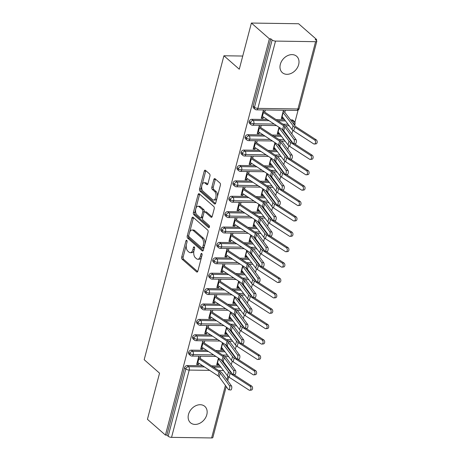 <?xml version="1.0" encoding="UTF-8"?>
<svg xmlns="http://www.w3.org/2000/svg" width="461" height="461" viewBox="0 0 461 461"><rect width="100%" height="100%" fill="white"/><g stroke="black" fill="none" stroke-linecap="round" stroke-linejoin="round"><path stroke-width="0.69" d="M186.768 240.394A1.17 0.628 -89.2 0 0 186.509 240.285A1.17 0.628 -89.2 0 0 185.927 240.953L181.715 257.007A1.665 0.899 -89.2 0 0 182.13 259.22L196.645 271.932A1.665 0.899 -89.2 0 0 197.02 272.088A1.665 0.899 -89.2 0 0 197.85 271.126L202.062 255.077A1.17 0.628 -89.2 0 0 201.774 253.527A1.17 0.628 -89.2 0 0 201.515 253.417A1.17 0.628 -89.2 0 0 200.933 254.092L200.385 256.166A5.336 2.875 -89.2 0 1 197.723 259.243A5.336 2.875 -89.2 0 1 196.536 258.742L195.326 257.682A5.336 2.875 -89.2 0 1 194.012 250.588L194.559 248.514A1.17 0.628 -89.2 0 0 194.271 246.958A1.17 0.628 -89.2 0 0 194.012 246.848A1.17 0.628 -89.2 0 0 193.43 247.522L192.882 249.597A5.336 2.875 -89.2 0 1 190.226 252.674A5.336 2.875 -89.2 0 1 189.033 252.173L187.823 251.112A5.336 2.875 -89.2 0 1 186.509 244.019L187.057 241.944A1.17 0.628 -89.2 0 0 186.768 240.394M298.653 64.603A10.874 8.327 -48.8 0 1 291.588 73.19A10.874 8.327 -48.8 0 1 282.334 72.648A10.874 8.327 -48.8 0 1 280.334 64.333A10.874 8.327 -48.8 0 1 287.399 55.746A10.874 8.327 -48.8 0 1 296.659 56.288A10.874 8.327 -48.8 0 1 298.653 64.603M206.805 414.704A10.874 8.327 -48.8 0 1 199.74 423.296A10.874 8.327 -48.8 0 1 190.485 422.754A10.874 8.327 -48.8 0 1 188.491 414.439A10.874 8.327 -48.8 0 1 195.55 405.847A10.874 8.327 -48.8 0 1 204.811 406.389A10.874 8.327 -48.8 0 1 206.805 414.704M209.934 176.108A1.665 0.899 -89.2 0 0 209.525 173.889L205.45 170.328A1.665 0.899 -89.2 0 0 205.076 170.167A1.665 0.899 -89.2 0 0 204.246 171.129L199.567 188.952A1.665 0.899 -89.2 0 0 199.982 191.171L214.498 203.883A1.665 0.899 -89.2 0 0 214.872 204.039A1.665 0.899 -89.2 0 0 215.702 203.076L220.375 185.253A1.665 0.899 -89.2 0 0 219.966 183.034L215.045 178.73A1.665 0.899 -89.2 0 0 214.676 178.574A1.665 0.899 -89.2 0 0 213.846 179.531L211.841 187.16A1.665 0.899 -89.2 0 0 212.256 189.379L214.693 191.517A4.46 2.403 -89.2 0 1 215.967 196.542A4.46 2.403 -89.2 0 1 213.57 200.016A4.46 2.403 -89.2 0 1 212.573 199.596L203.013 191.229A4.46 2.403 -89.2 0 1 201.739 186.204A4.46 2.403 -89.2 0 1 204.142 182.729A4.46 2.403 -89.2 0 1 205.133 183.144L206.73 184.538A1.665 0.899 -89.2 0 0 207.098 184.7A1.665 0.899 -89.2 0 0 207.928 183.737L209.934 176.108M165.43 435.075L269.391 38.805L251.395 23.05L239.282 69.219L223.919 55.764L144.184 359.701L159.546 373.156L147.434 419.32L165.43 435.075L166.865 435.098L168.179 436.25L185.829 368.961L184.515 367.809L166.865 435.098M193.124 217.304A1.665 0.899 -89.2 0 0 192.75 217.148A1.665 0.899 -89.2 0 0 191.92 218.111L187.247 235.934A1.665 0.899 -89.2 0 0 187.656 238.147L202.172 250.859A1.665 0.899 -89.2 0 0 202.546 251.015A1.665 0.899 -89.2 0 0 203.376 250.058L208.055 232.229A1.665 0.899 -89.2 0 0 207.64 230.016L193.124 217.304M193.407 212.446L198.086 194.617A1.665 0.899 -89.2 0 1 198.916 193.66A1.665 0.899 -89.2 0 1 199.285 193.816L213.806 206.522A1.665 0.899 -89.2 0 1 214.215 208.741L212.216 216.37A1.665 0.899 -89.2 0 1 211.38 217.333A1.665 0.899 -89.2 0 1 211.011 217.177L205.122 212.02A1.665 0.899 -89.2 0 0 204.753 211.864A1.665 0.899 -89.2 0 0 203.918 212.826L202.592 217.886A1.665 0.899 -89.2 0 0 203.001 220.099L209.133 225.469A1.17 0.628 -89.2 0 1 209.467 226.783A1.17 0.628 -89.2 0 1 208.839 227.694A1.17 0.628 -89.2 0 1 208.579 227.584L193.816 214.659A1.665 0.899 -89.2 0 1 193.407 212.446L194.836 212.463L199.515 194.64L198.086 194.617M242.74 56.04L223.919 55.764M226.236 386.537L212.861 437.518A2.547 0.893 -165.3 0 1 211.628 437.95L171.555 437.362A2.547 0.893 -165.3 0 1 168.179 436.25M269.391 38.805L270.82 38.828L272.14 39.974A2.547 0.893 14.7 0 0 275.517 41.087L315.589 41.68A2.547 0.893 14.7 0 0 316.816 41.242A2.547 0.893 14.7 0 0 316.5 40.631L315.186 39.479L316.615 39.502L316.355 40.505M251.395 23.05L298.619 23.747L316.615 39.502M298.123 110.006L294.919 122.205M292.793 130.319L291.853 133.903M288.753 145.711L287.814 149.295M284.719 161.096L283.774 164.681M280.68 176.488L279.741 180.072M276.64 191.874L275.701 195.458M272.607 207.266L271.667 210.85M268.567 222.657L267.628 226.242M264.528 238.043L263.588 241.627M260.494 253.435L259.555 257.019M256.454 268.821L255.515 272.405M252.421 284.212L251.476 287.797M248.381 299.598L247.442 303.182M244.342 314.99L243.402 318.574M240.308 330.381L239.368 333.966M236.268 345.767L235.329 349.352M232.235 361.159L231.289 364.743M218.456 358.093L216.682 364.847L218.543 364.87L217.027 363.545M196.991 363.251L198.507 364.576L196.645 364.553L198.847 356.174M198.507 364.576L198.852 363.256M229.463 385.73L220.197 373.041A6.287 2.207 -165.3 0 0 219.004 371.987L198.835 358.733A5.094 1.786 14.7 0 1 198.282 358.318L197.273 362.167A5.094 1.786 14.7 0 0 197.827 362.582L217.995 375.83A6.287 2.207 -165.3 0 1 219.182 376.885L228.454 389.58A2.126 0.789 -83.9 0 0 228.737 389.77A2.126 0.789 -83.9 0 0 229.682 388.145A2.126 0.789 -83.9 0 0 229.463 385.73L231.503 385.949L222.237 373.26A8.494 2.979 14.7 0 0 220.623 371.831L200.454 358.577A2.887 1.014 -165.3 0 1 200.143 358.347L200.708 356.203M218.543 364.87L218.71 364.248M270.82 38.828L253.17 106.116L254.484 107.269L272.14 39.974M275.517 41.087L257.866 108.375A2.547 0.893 14.7 0 1 254.484 107.269A2.547 1.953 -48.8 0 0 254.95 109.217L253.636 108.064A2.547 1.953 -48.8 0 1 253.17 106.116M184.515 367.809A2.547 1.953 -48.8 0 1 187.27 365.533L202.661 365.757M211.582 365.89L220.047 366.017M225.919 366.103L226.593 366.109M249.13 121.502L250.45 122.655A2.547 1.953 -48.8 0 0 250.917 124.603L249.603 123.456A2.547 1.953 -48.8 0 1 249.13 121.502A2.547 1.953 -48.8 0 1 251.862 119.307L267.259 119.532M276.179 119.664L284.644 119.785M290.511 119.872L291.934 119.895A2.547 1.953 -48.8 0 1 293.012 120.286L294.325 121.439A2.547 1.953 131.2 0 0 293.248 121.047L291.934 119.895M283.475 110.242L281.279 118.615L283.14 118.644L283.302 118.016M283.256 111.084L284.777 112.415L285.336 110.271M263.444 109.949L261.243 118.321L263.104 118.35L263.45 117.031M294.06 139.504L284.789 126.81A6.287 2.207 -165.3 0 0 283.601 125.755L263.433 112.507A5.094 1.786 14.7 0 1 262.879 112.092L261.871 115.936A5.094 1.786 14.7 0 0 262.424 116.351L282.593 129.604A6.287 2.207 -165.3 0 1 283.78 130.659L293.052 143.354A2.126 0.789 -83.9 0 0 293.329 143.538A2.126 0.789 -83.9 0 0 294.279 141.919A2.126 0.789 -83.9 0 0 294.06 139.504L296.1 139.723L286.828 127.029A8.494 2.979 14.7 0 0 285.221 125.605L265.052 112.351A2.887 1.014 -165.3 0 1 264.741 112.115L265.3 109.972M245.096 136.894L246.41 138.046A2.547 1.953 -48.8 0 0 246.877 139.994L245.563 138.842A2.547 1.953 -48.8 0 1 245.096 136.894A2.547 1.953 -48.8 0 1 247.828 134.693L263.225 134.923M272.14 135.05L280.611 135.177M286.477 135.263L287.151 135.275M279.014 127.253L277.24 134.007L279.101 134.036L279.268 133.408M259.405 125.334L257.209 133.713L259.065 133.742L259.416 132.416M290.027 154.896L280.755 142.201A6.287 2.207 -165.3 0 0 279.562 141.147L259.393 127.893A5.094 1.786 14.7 0 1 258.84 127.478L257.832 131.327A5.094 1.786 14.7 0 0 258.385 131.742L278.553 144.996A6.287 2.207 -165.3 0 1 279.746 146.051L289.012 158.74A2.126 0.789 -83.9 0 0 289.295 158.93A2.126 0.789 -83.9 0 0 290.246 157.305A2.126 0.789 -83.9 0 0 290.027 154.896L292.067 155.109L282.795 142.42A8.494 2.979 14.7 0 0 281.181 140.991L261.018 127.743A2.887 1.014 -165.3 0 1 260.701 127.507L261.266 125.363M241.057 152.286L242.371 153.432A2.547 1.953 -48.8 0 0 242.843 155.38L241.524 154.233A2.547 1.953 -48.8 0 1 241.057 152.286A2.547 1.953 -48.8 0 1 243.788 150.084L259.186 150.309M268.106 150.442L276.571 150.568M282.437 150.655L283.112 150.661M274.975 142.645L273.206 149.399L275.067 149.422L275.229 148.794M255.365 140.726L253.17 149.099L255.031 149.128L255.377 147.808M285.987 170.282L276.715 157.593A6.287 2.207 -165.3 0 0 275.522 156.533L255.359 143.285A5.094 1.786 14.7 0 1 254.806 142.87L253.798 146.713A5.094 1.786 14.7 0 0 254.345 147.128L274.514 160.382A6.287 2.207 -165.3 0 1 275.707 161.436L284.979 174.131A2.126 0.789 -83.9 0 0 285.255 174.316A2.126 0.789 -83.9 0 0 286.206 172.696A2.126 0.789 -83.9 0 0 285.987 170.282L288.027 170.501L278.755 157.806A8.494 2.979 14.7 0 0 277.147 156.383L256.979 143.129A2.887 1.014 -165.3 0 1 256.668 142.898L257.226 140.755M237.023 167.671L238.337 168.824A2.547 1.953 -48.8 0 0 238.804 170.772L237.49 169.619A2.547 1.953 -48.8 0 1 237.023 167.671A2.547 1.953 -48.8 0 1 239.749 165.47L255.146 165.701M264.067 165.827L272.532 165.954M278.398 166.041L279.078 166.052M270.941 158.031L269.166 164.784L271.028 164.813L271.195 164.185M251.331 156.112L249.13 164.491L250.991 164.519L251.337 163.194M281.948 185.674L272.682 172.979A6.287 2.207 -165.3 0 0 271.489 171.924L251.32 158.67A5.094 1.786 14.7 0 1 250.767 158.256L249.758 162.105A5.094 1.786 14.7 0 0 250.311 162.52L270.48 175.774A6.287 2.207 -165.3 0 1 271.667 176.828L280.939 189.517A2.126 0.789 -83.9 0 0 281.222 189.707A2.126 0.789 -83.9 0 0 282.167 188.082A2.126 0.789 -83.9 0 0 281.948 185.674L283.988 185.892L274.721 173.198A8.494 2.979 14.7 0 0 273.108 171.774L252.939 158.521A2.887 1.014 -165.3 0 1 252.628 158.284L253.193 156.141M232.984 183.063L234.297 184.21A2.547 1.953 -48.8 0 0 234.764 186.163L233.45 185.011A2.547 1.953 -48.8 0 1 232.984 183.063A2.547 1.953 -48.8 0 1 235.715 180.862L251.112 181.087M260.027 181.219L268.498 181.346M274.364 181.432L275.038 181.438M266.902 173.422L265.133 180.176L266.988 180.199L267.155 179.577M247.292 171.504L245.096 179.882L246.958 179.905L247.303 178.586M277.914 201.059L268.642 188.37A6.287 2.207 -165.3 0 0 267.449 187.316L247.28 174.062A5.094 1.786 14.7 0 1 246.733 173.647L245.719 177.497A5.094 1.786 14.7 0 0 246.272 177.911L266.441 191.159A6.287 2.207 -165.3 0 1 267.634 192.214L276.905 204.909A2.126 0.789 -83.9 0 0 277.182 205.099A2.126 0.789 -83.9 0 0 278.133 203.474A2.126 0.789 -83.9 0 0 277.914 201.059L279.954 201.278L270.682 188.589A8.494 2.979 14.7 0 0 269.074 187.16L248.905 173.906A2.887 1.014 -165.3 0 1 248.588 173.676L249.153 171.532M228.944 198.449L230.258 199.601A2.547 1.953 -48.8 0 0 230.731 201.549L229.417 200.397A2.547 1.953 -48.8 0 1 228.944 198.449A2.547 1.953 -48.8 0 1 231.676 196.253L247.073 196.478M255.993 196.611L264.458 196.732M270.325 196.818L271.005 196.83M262.862 188.808L261.093 195.562L262.954 195.591L263.116 194.963M243.258 186.895L241.057 195.268L242.918 195.297L243.264 193.977M273.874 216.451L264.602 203.756A6.287 2.207 -165.3 0 0 263.415 202.702L243.247 189.454A5.094 1.786 14.7 0 1 242.693 189.039L241.685 192.882A5.094 1.786 14.7 0 0 242.238 193.297L262.407 206.551A6.287 2.207 -165.3 0 1 263.594 207.606L272.866 220.3A2.126 0.789 -83.9 0 0 273.143 220.485A2.126 0.789 -83.9 0 0 274.093 218.86A2.126 0.789 -83.9 0 0 273.874 216.451L275.914 216.67L266.642 203.975A8.494 2.979 14.7 0 0 265.035 202.552L244.866 189.298A2.887 1.014 -165.3 0 1 244.555 189.062L245.114 186.918M224.91 213.841L226.224 214.993A2.547 1.953 -48.8 0 0 226.691 216.941L225.377 215.788A2.547 1.953 -48.8 0 1 224.91 213.841A2.547 1.953 -48.8 0 1 227.642 211.639L243.039 211.864M251.954 211.997L260.425 212.123M266.291 212.21L266.965 212.221M258.828 204.2L257.054 210.954L258.915 210.982L259.082 210.354M239.219 202.281L237.023 210.66L238.879 210.683L239.23 209.363M269.841 231.837L260.569 219.148A6.287 2.207 -165.3 0 0 259.376 218.093L239.207 204.84A5.094 1.786 14.7 0 1 238.654 204.425L237.645 208.274A5.094 1.786 14.7 0 0 238.199 208.689L258.367 221.937A6.287 2.207 -165.3 0 1 259.56 222.997L268.826 235.686A2.126 0.789 -83.9 0 0 269.109 235.876A2.126 0.789 -83.9 0 0 270.06 234.251A2.126 0.789 -83.9 0 0 269.841 231.837L271.881 232.056L262.609 219.367A8.494 2.979 14.7 0 0 260.995 217.938L240.826 204.69A2.887 1.014 -165.3 0 1 240.515 204.454L241.08 202.31M220.871 229.226L222.185 230.379A2.547 1.953 -48.8 0 0 222.651 232.327L221.338 231.18A2.547 1.953 -48.8 0 1 220.871 229.226A2.547 1.953 -48.8 0 1 223.602 227.031L239 227.256M247.914 227.388L256.385 227.509M262.251 227.596L262.926 227.607M254.789 219.592L253.02 226.339L254.881 226.368L255.042 225.74M235.179 217.673L232.984 226.046L234.845 226.074L235.191 224.755M265.801 247.229L256.529 234.534A6.287 2.207 -165.3 0 0 255.336 233.479L235.168 220.231A5.094 1.786 14.7 0 1 234.62 219.816L233.612 223.66A5.094 1.786 14.7 0 0 234.159 224.075L254.328 237.329A6.287 2.207 -165.3 0 1 255.521 238.383L264.793 251.078A2.126 0.789 -83.9 0 0 265.069 251.262A2.126 0.789 -83.9 0 0 266.02 249.643A2.126 0.789 -83.9 0 0 265.801 247.229L267.841 247.448L258.569 234.753A8.494 2.979 14.7 0 0 256.961 233.329L236.793 220.076A2.887 1.014 -165.3 0 1 236.481 219.839L237.04 217.701M216.831 244.618L218.151 245.771A2.547 1.953 -48.8 0 0 218.618 247.718L217.304 246.566A2.547 1.953 -48.8 0 1 216.831 244.618A2.547 1.953 -48.8 0 1 219.563 242.417L234.96 242.647M243.881 242.774L252.346 242.901M258.212 242.987L258.892 242.999M250.755 234.977L248.98 241.731L250.842 241.76L251.009 241.132M231.145 233.059L228.944 241.437L230.805 241.466L231.151 240.141M261.762 262.62L252.495 249.925A6.287 2.207 -165.3 0 0 251.303 248.871L231.134 235.617A5.094 1.786 14.7 0 1 230.581 235.202L229.572 239.052A5.094 1.786 14.7 0 0 230.125 239.466L250.294 252.72A6.287 2.207 -165.3 0 1 251.481 253.775L260.753 266.464A2.126 0.789 -83.9 0 0 261.03 266.654A2.126 0.789 -83.9 0 0 261.981 265.029A2.126 0.789 -83.9 0 0 261.762 262.62L263.801 262.839L254.535 250.144A8.494 2.979 14.7 0 0 252.922 248.715L232.753 235.467A2.887 1.014 -165.3 0 1 232.442 235.231L233.007 233.087M212.798 260.01L214.111 261.156A2.547 1.953 -48.8 0 0 214.578 263.11L213.264 261.957A2.547 1.953 -48.8 0 1 212.798 260.01A2.547 1.953 -48.8 0 1 215.529 257.808L230.926 258.033M239.841 258.166L248.312 258.293M254.178 258.379L254.852 258.385M246.716 250.369L244.947 257.123L246.802 257.146L246.969 256.523M227.106 248.45L224.91 256.823L226.772 256.852L227.117 255.532M257.728 278.006L248.456 265.317A6.287 2.207 -165.3 0 0 247.263 264.262L227.094 251.009A5.094 1.786 14.7 0 1 226.541 250.594L225.533 254.443A5.094 1.786 14.7 0 0 226.086 254.852L246.255 268.106A6.287 2.207 -165.3 0 1 247.448 269.161L256.719 281.855A2.126 0.789 -83.9 0 0 256.996 282.04A2.126 0.789 -83.9 0 0 257.947 280.421A2.126 0.789 -83.9 0 0 257.728 278.006L259.768 278.225L250.496 265.536A8.494 2.979 14.7 0 0 248.888 264.107L228.719 250.853A2.887 1.014 -165.3 0 1 228.402 250.623L228.967 248.479M208.758 275.396L210.072 276.548A2.547 1.953 -48.8 0 0 210.544 278.496L209.225 277.343A2.547 1.953 -48.8 0 1 208.758 275.396A2.547 1.953 -48.8 0 1 211.49 273.194L226.887 273.425M235.807 273.557L244.272 273.678M250.139 273.765L250.819 273.776M242.676 265.755L240.907 272.509L242.768 272.537L242.93 271.909M223.066 263.842L220.871 272.215L222.732 272.244L223.078 270.918M253.688 293.398L244.416 280.703A6.287 2.207 -165.3 0 0 243.229 279.648L223.061 266.395A5.094 1.786 14.7 0 1 222.507 265.98L221.499 269.829A5.094 1.786 14.7 0 0 222.046 270.244L242.215 283.498A6.287 2.207 -165.3 0 1 243.408 284.552L252.68 297.241A2.126 0.789 -83.9 0 0 252.956 297.431A2.126 0.789 -83.9 0 0 253.907 295.806A2.126 0.789 -83.9 0 0 253.688 293.398L255.728 293.617L246.456 280.922A8.494 2.979 14.7 0 0 244.849 279.499L224.68 266.245A2.887 1.014 -165.3 0 1 224.369 266.009L224.928 263.865M204.724 290.787L206.038 291.934A2.547 1.953 -48.8 0 0 206.505 293.888L205.191 292.735A2.547 1.953 -48.8 0 1 204.724 290.787A2.547 1.953 -48.8 0 1 207.456 288.586L222.853 288.811M231.768 288.943L240.239 289.07M246.105 289.156L246.779 289.162M238.642 281.147L236.868 287.9L238.729 287.929L238.896 287.301M219.033 279.228L216.831 287.606L218.693 287.629L219.044 286.31M249.649 308.784L240.383 296.095A6.287 2.207 -165.3 0 0 239.19 295.04L219.021 281.786A5.094 1.786 14.7 0 1 218.468 281.371L217.459 285.221A5.094 1.786 14.7 0 0 218.013 285.636L238.181 298.884A6.287 2.207 -165.3 0 1 239.374 299.938L248.64 312.633A2.126 0.789 -83.9 0 0 248.923 312.823A2.126 0.789 -83.9 0 0 249.874 311.198A2.126 0.789 -83.9 0 0 249.649 308.784L251.689 309.003L242.423 296.314A8.494 2.979 14.7 0 0 240.809 294.884L220.64 281.636A2.887 1.014 -165.3 0 1 220.329 281.4L220.894 279.257M200.685 306.173L201.999 307.326A2.547 1.953 -48.8 0 0 202.465 309.273L201.152 308.127A2.547 1.953 -48.8 0 1 200.685 306.173A2.547 1.953 -48.8 0 1 203.416 303.978L218.814 304.202M227.728 304.335L236.199 304.456M242.065 304.542L242.74 304.554M234.603 296.532L232.834 303.286L234.695 303.315L234.856 302.687M214.993 294.619L212.798 302.992L214.659 303.021L215.005 301.701M245.615 324.175L236.343 311.48A6.287 2.207 -165.3 0 0 235.15 310.426L214.982 297.178A5.094 1.786 14.7 0 1 214.434 296.763L213.42 300.607A5.094 1.786 14.7 0 0 213.973 301.021L234.142 314.275A6.287 2.207 -165.3 0 1 235.335 315.33L244.607 328.025A2.126 0.789 -83.9 0 0 244.883 328.209A2.126 0.789 -83.9 0 0 245.834 326.59A2.126 0.789 -83.9 0 0 245.615 324.175L247.655 324.394L238.383 311.699A8.494 2.979 14.7 0 0 236.775 310.276L216.607 297.022A2.887 1.014 -165.3 0 1 216.29 296.786L216.854 294.642M196.645 321.565L197.965 322.717A2.547 1.953 -48.8 0 0 198.432 324.665L197.118 323.513A2.547 1.953 -48.8 0 1 196.645 321.565A2.547 1.953 -48.8 0 1 199.377 319.364L214.774 319.594M223.694 319.721L232.16 319.848M238.026 319.934L238.706 319.946M230.569 311.924L228.794 318.678L230.656 318.707L230.823 318.078M210.959 310.005L208.758 318.384L210.619 318.413L210.965 317.087M241.576 339.567L232.304 326.872A6.287 2.207 -165.3 0 0 231.117 325.818L210.948 312.564A5.094 1.786 14.7 0 1 210.395 312.149L209.386 315.998A5.094 1.786 14.7 0 0 209.939 316.413L230.108 329.661A6.287 2.207 -165.3 0 1 231.295 330.721L240.567 343.41A2.126 0.789 -83.9 0 0 240.844 343.601A2.126 0.789 -83.9 0 0 241.795 341.976A2.126 0.789 -83.9 0 0 241.576 339.567L243.615 339.78L234.344 327.091A8.494 2.979 14.7 0 0 232.736 325.662L212.567 312.414A2.887 1.014 -165.3 0 1 212.256 312.178L212.815 310.034M192.612 336.951L193.925 338.103A2.547 1.953 -48.8 0 0 194.392 340.051L193.078 338.904A2.547 1.953 -48.8 0 1 192.612 336.951A2.547 1.953 -48.8 0 1 195.343 334.755L210.74 334.98M219.655 335.112L228.126 335.239M233.992 335.32L234.666 335.331M226.53 327.316L224.755 334.069L226.616 334.092L226.783 333.464M206.92 325.397L204.724 333.77L206.586 333.799L206.931 332.479M237.542 354.953L228.27 342.264A6.287 2.207 -165.3 0 0 227.077 341.203L206.908 327.955A5.094 1.786 14.7 0 1 206.355 327.541L205.347 331.384A5.094 1.786 14.7 0 0 205.9 331.799L226.069 345.053A6.287 2.207 -165.3 0 1 227.261 346.107L236.528 358.802A2.126 0.789 -83.9 0 0 236.81 358.986A2.126 0.789 -83.9 0 0 237.761 357.367A2.126 0.789 -83.9 0 0 237.542 354.953L239.582 355.172L230.31 342.477A8.494 2.979 14.7 0 0 228.696 341.054L208.533 327.8A2.887 1.014 -165.3 0 1 208.216 327.569L208.781 325.426M188.572 352.342L189.886 353.495A2.547 1.953 -48.8 0 0 190.358 355.443L189.039 354.29A2.547 1.953 -48.8 0 1 188.572 352.342A2.547 1.953 -48.8 0 1 191.303 350.141L206.701 350.372M215.621 350.498L224.086 350.625M229.953 350.712L230.627 350.723M222.49 342.702L220.721 349.455L222.582 349.484L222.744 348.856M202.88 340.783L200.685 349.161L202.546 349.19L202.892 347.865M233.502 370.344L224.23 357.65A6.287 2.207 -165.3 0 0 223.043 356.595L202.875 343.341A5.094 1.786 14.7 0 1 202.321 342.926L201.313 346.776A5.094 1.786 14.7 0 0 201.86 347.191L222.029 360.444A6.287 2.207 -165.3 0 1 223.222 361.499L232.494 374.188A2.126 0.789 -83.9 0 0 232.77 374.378A2.126 0.789 -83.9 0 0 233.721 372.753A2.126 0.789 -83.9 0 0 233.502 370.344L235.542 370.563L226.27 357.869A8.494 2.979 14.7 0 0 224.663 356.445L204.494 343.191A2.887 1.014 -165.3 0 1 204.183 342.955L204.742 340.812M233.352 355.195A2.547 0.893 14.7 0 0 233.871 355.16M191.303 350.141L192.617 351.294A2.547 1.953 -48.8 0 0 189.886 353.495A2.547 0.893 14.7 0 0 193.268 354.607L213.604 354.907M222.519 355.033L227.486 355.108M222.582 349.484L221.061 348.153M202.546 349.19L201.025 347.859M226.616 334.092L225.101 332.767M206.586 333.799L205.064 332.467M230.656 318.707L229.134 317.375M210.619 318.413L209.104 317.082M234.695 303.315L233.174 301.984M214.659 303.021L213.138 301.69M238.729 287.929L237.213 286.598M218.693 287.629L217.177 286.304M242.768 272.537L241.247 271.206M222.732 272.244L221.211 270.912M246.802 257.146L245.287 255.82M226.772 256.852L225.25 255.521M250.842 241.76L249.32 240.429M230.805 241.466L229.29 240.135M254.881 226.368L253.36 225.037M234.845 226.074L233.324 224.743M258.915 210.982L257.399 209.651M238.879 210.683L237.363 209.357M262.954 195.591L261.433 194.26M242.918 195.297L241.397 193.966M266.988 180.199L265.473 178.874M246.958 179.905L245.436 178.58M271.028 164.813L269.512 163.482M250.991 164.519L249.476 163.188M275.067 149.422L273.546 148.096M255.031 149.128L253.51 147.797M279.101 134.036L277.585 132.705M259.065 133.742L257.549 132.411M283.14 118.644L281.619 117.313M263.104 118.35L261.589 117.019M237.392 339.803A2.547 0.893 14.7 0 0 237.911 339.774M195.343 334.755L196.657 335.902A2.547 1.953 -48.8 0 0 193.925 338.103A2.547 0.893 14.7 0 0 197.302 339.215L217.638 339.515M226.558 339.648L231.526 339.717M241.426 324.417A2.547 0.893 14.7 0 0 241.95 324.383M199.377 319.364L200.691 320.516A2.547 1.953 -48.8 0 0 197.965 322.717A2.547 0.893 14.7 0 0 201.342 323.824L221.678 324.123M230.592 324.256L235.559 324.331M245.552 308.403A2.547 1.371 -89.2 0 1 245.454 309.014A2.547 0.893 14.7 0 0 245.984 308.997M203.416 303.978L204.73 305.124A2.547 1.953 -48.8 0 0 201.999 307.326A2.547 0.893 14.7 0 0 205.381 308.438L225.711 308.737M234.632 308.87L239.599 308.939M249.591 293.012A2.547 1.371 -89.2 0 1 249.487 293.622A2.547 0.893 14.7 0 0 250.023 293.605M207.456 288.586L208.77 289.739A2.547 1.953 -48.8 0 0 206.038 291.934A2.547 0.893 14.7 0 0 209.415 293.046L229.751 293.346M238.671 293.478L243.633 293.553M253.538 278.248A2.547 0.893 14.7 0 0 254.057 278.219M211.49 273.194L212.803 274.347A2.547 1.953 -48.8 0 0 210.072 276.548A2.547 0.893 14.7 0 0 213.455 277.66L233.79 277.96M242.705 278.087L247.672 278.162M257.578 262.856A2.547 0.893 14.7 0 0 258.097 262.828M215.529 257.808L216.843 258.961A2.547 1.953 -48.8 0 0 214.111 261.156A2.547 0.893 14.7 0 0 217.488 262.269L237.824 262.568M246.744 262.701L251.712 262.776M261.612 247.471A2.547 0.893 14.7 0 0 262.136 247.436M219.563 242.417L220.882 243.569A2.547 1.953 -48.8 0 0 218.151 245.771A2.547 0.893 14.7 0 0 221.528 246.883L241.864 247.177M250.778 247.309L255.746 247.384M265.651 232.079A2.547 0.893 14.7 0 0 266.17 232.05M223.602 227.031L224.916 228.178A2.547 1.953 -48.8 0 0 222.185 230.379A2.547 0.893 14.7 0 0 225.567 231.491L245.903 231.791M254.818 231.923L259.785 231.992M269.685 216.693A2.547 0.893 14.7 0 0 270.209 216.658M227.642 211.639L228.956 212.792A2.547 1.953 -48.8 0 0 226.224 214.993A2.547 0.893 14.7 0 0 229.601 216.1L249.937 216.399M258.857 216.532L263.819 216.607M273.725 201.301A2.547 0.893 14.7 0 0 274.243 201.273M231.676 196.253L232.989 197.4A2.547 1.953 -48.8 0 0 230.258 199.601A2.547 0.893 14.7 0 0 233.641 200.714L253.976 201.013M262.891 201.146L267.858 201.215M277.764 185.916A2.547 0.893 14.7 0 0 278.283 185.881M235.715 180.862L237.029 182.014A2.547 1.953 -48.8 0 0 234.297 184.21A2.547 0.893 14.7 0 0 237.674 185.322L258.01 185.622M266.931 185.754L271.898 185.829M281.884 169.896A2.547 1.371 -89.2 0 1 281.786 170.507A2.547 0.893 14.7 0 0 282.322 170.489M239.749 165.47L241.068 166.623A2.547 1.953 -48.8 0 0 238.337 168.824A2.547 0.893 14.7 0 0 241.714 169.936L262.05 170.236M270.964 170.363L275.932 170.437M285.837 155.132A2.547 0.893 14.7 0 0 286.356 155.103M243.788 150.084L245.102 151.237A2.547 1.953 -48.8 0 0 242.371 153.432A2.547 0.893 14.7 0 0 245.753 154.544L266.089 154.844M275.004 154.977L279.971 155.046M289.877 139.746A2.547 0.893 14.7 0 0 290.395 139.712M247.828 134.693L249.142 135.845A2.547 1.953 -48.8 0 0 246.41 138.046A2.547 0.893 14.7 0 0 249.787 139.153L270.123 139.453M279.043 139.585L284.011 139.66M293.911 124.355A2.547 0.893 14.7 0 0 295.126 123.923A2.547 0.893 14.7 0 0 295.132 123.911A2.547 2.547 0 0 1 294.464 125.081M251.862 119.307L253.175 120.454A2.547 1.953 -48.8 0 0 250.45 122.655A2.547 0.893 14.7 0 0 253.827 123.767L274.162 124.067M283.077 124.199L288.044 124.268M190.226 252.674L191.655 252.697A5.336 2.875 -89.2 0 0 194.058 250.427M197.723 259.243L199.158 259.266A5.336 2.875 -89.2 0 0 201.555 256.99M186.33 244.895L183.15 257.025A1.665 0.899 -89.2 0 0 183.559 259.243L197.665 271.598M188.751 235.68L188.676 235.951A1.665 0.899 -89.2 0 0 189.085 238.17L203.197 250.525M193.534 217.661A1.665 0.899 -89.2 0 0 193.355 218.128L189.644 232.263M188.808 235.26A1.17 0.628 -89.2 0 0 189.096 236.81L201.843 247.966A1.17 0.628 -89.2 0 0 202.102 248.076A1.17 0.628 -89.2 0 0 202.684 247.407L203.261 245.217A5.336 2.875 -89.2 0 0 201.947 238.124L193.234 230.494A5.336 2.875 -89.2 0 0 192.047 229.993A5.336 2.875 -89.2 0 0 189.385 233.07L188.808 235.26M202.102 248.076L203.531 248.099A1.17 0.628 -89.2 0 0 203.975 247.776M204.868 244.365A5.336 2.875 -89.2 0 0 203.376 238.141L201.947 238.124M192.047 229.993L193.476 230.016A5.336 2.875 -89.2 0 1 194.663 230.517L203.376 238.141M199.694 194.173A1.665 0.899 -89.2 0 0 199.515 194.64M212.031 216.837L206.557 212.043A1.665 0.899 -89.2 0 0 206.182 211.881L204.753 211.864M209.403 227.077L195.251 214.682L193.816 214.659M199.014 206.672A4.46 2.403 -89.2 0 0 198.017 206.251A4.46 2.403 -89.2 0 0 195.62 209.726A4.46 2.403 -89.2 0 0 196.893 214.751L200.258 217.701A1.665 0.899 -89.2 0 0 200.633 217.857A1.665 0.899 -89.2 0 0 201.463 216.895L202.788 211.835A1.665 0.899 -89.2 0 0 202.379 209.617L199.014 206.672L200.443 206.689A4.46 2.403 -89.2 0 0 199.452 206.274L198.017 206.251M200.633 217.857L202.062 217.88A1.665 0.899 -89.2 0 0 202.736 217.35M200.443 206.689L203.814 209.64A1.665 0.899 -89.2 0 1 204.223 211.858L204.079 212.394M194.836 212.463A1.665 0.899 -89.2 0 0 195.251 214.682M204.142 182.729L205.571 182.746A4.46 2.403 -89.2 0 1 206.568 183.167L207.75 184.204M213.57 200.016L214.999 200.034A4.46 2.403 -89.2 0 0 216.981 198.195M217.385 196.663A4.46 2.403 -89.2 0 0 216.123 191.534L214.693 191.517M215.454 179.087A1.665 0.899 -89.2 0 0 215.275 179.554L213.276 187.183A1.665 0.899 -89.2 0 0 213.685 189.402L216.123 191.534M201.757 186.1L201.002 188.975A1.665 0.899 -89.2 0 0 201.411 191.194L215.523 203.543M205.86 170.685A1.665 0.899 -89.2 0 0 205.675 171.152L202.16 184.567M233.687 374.476L251.631 386.059A2.126 1.452 84.1 0 1 252.576 388.364A2.126 1.452 84.1 0 1 251.343 390.092L249.741 390.26A2.126 1.452 -95.9 0 0 250.974 388.525A2.126 1.452 -95.9 0 0 250.029 386.226L230.12 373.375A8.494 2.979 -165.3 0 1 228.472 371.946L218.543 358.848A2.887 1.014 14.7 0 0 218.318 358.612L217.31 362.461A2.887 1.014 14.7 0 1 217.529 362.692L218.543 358.848M217.529 362.692L227.463 375.796A8.494 2.979 -165.3 0 0 229.111 377.219L249.021 390.069A2.126 1.452 -95.9 0 0 249.741 390.26M221.222 359.908L230.506 372.154A6.287 2.207 14.7 0 0 231.727 373.208L231.825 373.272M231.503 385.949A2.126 0.789 96.1 0 1 231.722 388.364A2.126 0.789 96.1 0 1 230.777 389.983L228.737 389.77M200.143 358.347L198.622 357.016M237.726 359.084L255.665 370.667A2.126 1.452 84.1 0 1 256.616 372.972A2.126 1.452 84.1 0 1 255.377 374.707L253.775 374.868A2.126 1.452 -95.9 0 0 255.014 373.139A2.126 1.452 -95.9 0 0 254.063 370.834L234.159 357.984A8.494 2.979 -165.3 0 1 232.511 356.56L222.577 343.457A2.887 1.014 14.7 0 0 222.358 343.226L221.343 347.07A2.887 1.014 14.7 0 1 221.568 347.306L222.577 343.457M221.568 347.306L231.503 360.404A8.494 2.979 -165.3 0 0 233.151 361.833L253.054 374.684A2.126 1.452 -95.9 0 0 253.775 374.868M225.262 344.523L234.54 356.762A6.287 2.207 14.7 0 0 235.761 357.822L235.859 357.886M241.76 343.699L259.704 355.281A2.126 1.452 84.1 0 1 260.655 357.586A2.126 1.452 84.1 0 1 259.416 359.315L257.814 359.482A2.126 1.452 -95.9 0 0 259.053 357.748A2.126 1.452 -95.9 0 0 258.102 355.443L238.199 342.598A8.494 2.979 -165.3 0 1 236.551 341.169L226.616 328.071A2.887 1.014 14.7 0 0 226.391 327.834L225.383 331.684A2.887 1.014 14.7 0 1 225.608 331.914L226.616 328.071M225.608 331.914L235.542 345.018A8.494 2.979 -165.3 0 0 237.19 346.442L257.094 359.292A2.126 1.452 -95.9 0 0 257.814 359.482M229.296 329.131L238.579 341.376A6.287 2.207 14.7 0 0 239.801 342.431L239.899 342.494M245.799 328.307L263.744 339.89A2.126 1.452 84.1 0 1 264.689 342.195A2.126 1.452 84.1 0 1 263.456 343.929L261.854 344.09A2.126 1.452 -95.9 0 0 263.087 342.362A2.126 1.452 -95.9 0 0 262.142 340.057L242.232 327.206A8.494 2.979 -165.3 0 1 240.584 325.777L230.65 312.679A2.887 1.014 14.7 0 0 230.431 312.443L229.422 316.292A2.887 1.014 14.7 0 1 229.641 316.528L230.65 312.679M229.641 316.528L239.576 329.627A8.494 2.979 -165.3 0 0 241.224 331.056L261.128 343.9A2.126 1.452 -95.9 0 0 261.854 344.09M233.335 313.745L242.619 325.985A6.287 2.207 14.7 0 0 243.834 327.039L243.932 327.103M249.839 312.921L267.778 324.504A2.126 1.452 84.1 0 1 268.728 326.803A2.126 1.452 84.1 0 1 267.489 328.537L265.888 328.705A2.126 1.452 -95.9 0 0 267.126 326.97A2.126 1.452 -95.9 0 0 266.176 324.665L246.272 311.815A8.494 2.979 -165.3 0 1 244.624 310.391L234.689 297.287A2.887 1.014 14.7 0 0 234.465 297.057L233.456 300.9A2.887 1.014 14.7 0 1 233.681 301.137L234.689 297.287M233.681 301.137L243.615 314.241A8.494 2.979 -165.3 0 0 245.264 315.664L265.167 328.514A2.126 1.452 -95.9 0 0 265.888 328.705M237.369 298.353L246.652 310.599A6.287 2.207 14.7 0 0 247.874 311.653L247.972 311.717M235.542 370.563A2.126 0.789 96.1 0 1 235.761 372.972A2.126 0.789 96.1 0 1 234.81 374.597L232.77 374.378M204.183 342.955L202.661 341.624M239.582 355.172A2.126 0.789 96.1 0 1 239.801 357.586A2.126 0.789 96.1 0 1 238.85 359.205L236.81 358.986M208.216 327.569L206.701 326.238M243.615 339.78A2.126 0.789 96.1 0 1 243.834 342.195A2.126 0.789 96.1 0 1 242.884 343.82L240.844 343.601M212.256 312.178L210.735 310.847M247.655 324.394A2.126 0.789 96.1 0 1 247.874 326.803A2.126 0.789 96.1 0 1 246.923 328.428L244.883 328.209M216.29 296.786L214.774 295.461M253.873 297.529L271.817 309.112A2.126 1.452 84.1 0 1 272.768 311.417A2.126 1.452 84.1 0 1 271.529 313.146L269.927 313.313A2.126 1.452 -95.9 0 0 271.166 311.578A2.126 1.452 -95.9 0 0 270.215 309.279L250.311 296.429A8.494 2.979 -165.3 0 1 248.663 295L238.729 281.901A2.887 1.014 14.7 0 0 238.504 281.665L237.496 285.515A2.887 1.014 14.7 0 1 237.72 285.745L238.729 281.901M237.72 285.745L247.649 298.849A8.494 2.979 -165.3 0 0 249.297 300.272L269.207 313.123A2.126 1.452 -95.9 0 0 269.927 313.313M241.408 282.962L250.692 295.207A6.287 2.207 14.7 0 0 251.913 296.262L252.011 296.325M251.689 309.003A2.126 0.789 96.1 0 1 251.913 311.417A2.126 0.789 96.1 0 1 250.963 313.042L248.923 312.823M220.329 281.4L218.814 280.069M257.912 282.138L275.851 293.72A2.126 1.452 84.1 0 1 276.802 296.025A2.126 1.452 84.1 0 1 275.569 297.76L273.967 297.921A2.126 1.452 -95.9 0 0 275.2 296.192A2.126 1.452 -95.9 0 0 274.249 293.888L254.345 281.037A8.494 2.979 -165.3 0 1 252.697 279.614L242.763 266.51A2.887 1.014 14.7 0 0 242.544 266.279L241.535 270.123A2.887 1.014 14.7 0 1 241.754 270.359L242.763 266.51M241.754 270.359L251.689 283.457A8.494 2.979 -165.3 0 0 253.337 284.886L273.24 297.737A2.126 1.452 -95.9 0 0 273.967 297.921M245.448 267.576L254.731 279.815A6.287 2.207 14.7 0 0 255.947 280.876L256.045 280.939M255.728 293.617A2.126 0.789 96.1 0 1 255.947 296.025A2.126 0.789 96.1 0 1 254.996 297.65L252.956 297.431M224.369 266.009L222.847 264.677M261.946 266.752L279.89 278.335A2.126 1.452 84.1 0 1 280.841 280.64A2.126 1.452 84.1 0 1 279.602 282.368L278 282.535A2.126 1.452 -95.9 0 0 279.239 280.801A2.126 1.452 -95.9 0 0 278.288 278.496L258.385 265.651A8.494 2.979 -165.3 0 1 256.737 264.222L246.802 251.124A2.887 1.014 14.7 0 0 246.577 250.888L245.569 254.737A2.887 1.014 14.7 0 1 245.794 254.968L246.802 251.124M245.794 254.968L255.728 268.072A8.494 2.979 -165.3 0 0 257.376 269.495L277.28 282.345A2.126 1.452 -95.9 0 0 278 282.535M249.482 252.184L258.765 264.43A6.287 2.207 14.7 0 0 259.987 265.484L260.085 265.548M259.768 278.225A2.126 0.789 96.1 0 1 259.987 280.64A2.126 0.789 96.1 0 1 259.036 282.259L256.996 282.04M228.402 250.623L226.887 249.292M265.985 251.36L283.93 262.943A2.126 1.452 84.1 0 1 284.875 265.248A2.126 1.452 84.1 0 1 283.642 266.982L282.04 267.144A2.126 1.452 -95.9 0 0 283.273 265.415A2.126 1.452 -95.9 0 0 282.328 263.11L262.418 250.26A8.494 2.979 -165.3 0 1 260.77 248.836L250.842 235.732A2.887 1.014 14.7 0 0 250.617 235.496L249.608 239.345A2.887 1.014 14.7 0 1 249.827 239.582L250.842 235.732M249.827 239.582L259.762 252.68A8.494 2.979 -165.3 0 0 261.41 254.109L281.314 266.959A2.126 1.452 -95.9 0 0 282.04 267.144M253.521 236.798L262.805 249.038A6.287 2.207 14.7 0 0 264.02 250.093L264.118 250.156M263.801 262.839A2.126 0.789 96.1 0 1 264.02 265.248A2.126 0.789 96.1 0 1 263.07 266.873L261.03 266.654M232.442 235.231L230.921 233.9M270.025 235.974L287.964 247.557A2.126 1.452 84.1 0 1 288.914 249.862A2.126 1.452 84.1 0 1 287.676 251.591L286.074 251.758A2.126 1.452 -95.9 0 0 287.312 250.023A2.126 1.452 -95.9 0 0 286.362 247.718L266.458 234.868A8.494 2.979 -165.3 0 1 264.81 233.445L254.875 220.341A2.887 1.014 14.7 0 0 254.656 220.11L253.642 223.96A2.887 1.014 14.7 0 1 253.867 224.19L254.875 220.341M253.867 224.19L263.801 237.294A8.494 2.979 -165.3 0 0 265.45 238.717L285.353 251.568A2.126 1.452 -95.9 0 0 286.074 251.758M257.555 221.407L266.838 233.652A6.287 2.207 14.7 0 0 268.06 234.707L268.158 234.77M267.841 247.448A2.126 0.789 96.1 0 1 268.06 249.862A2.126 0.789 96.1 0 1 267.109 251.481L265.069 251.262M236.481 219.839L234.96 218.514M274.059 220.583L292.003 232.165A2.126 1.452 84.1 0 1 292.954 234.47A2.126 1.452 84.1 0 1 291.715 236.205L290.113 236.366A2.126 1.452 -95.9 0 0 291.352 234.637A2.126 1.452 -95.9 0 0 290.401 232.332L270.498 219.482A8.494 2.979 -165.3 0 1 268.849 218.053L258.915 204.955A2.887 1.014 14.7 0 0 258.69 204.719L257.682 208.568A2.887 1.014 14.7 0 1 257.906 208.804L258.915 204.955M257.906 208.804L267.835 221.902A8.494 2.979 -165.3 0 0 269.483 223.331L289.393 236.176A2.126 1.452 -95.9 0 0 290.113 236.366M261.594 206.021L270.878 218.26A6.287 2.207 14.7 0 0 272.099 219.315L272.197 219.378M271.881 232.056A2.126 0.789 96.1 0 1 272.099 234.47A2.126 0.789 96.1 0 1 271.149 236.095L269.109 235.876M240.515 204.454L239 203.122M278.098 205.197L296.037 216.779A2.126 1.452 84.1 0 1 296.988 219.079A2.126 1.452 84.1 0 1 295.755 220.813L294.153 220.98A2.126 1.452 -95.9 0 0 295.386 219.246A2.126 1.452 -95.9 0 0 294.435 216.941L274.531 204.09A8.494 2.979 -165.3 0 1 272.883 202.667L262.949 189.563A2.887 1.014 14.7 0 0 262.73 189.333L261.721 193.176A2.887 1.014 14.7 0 1 261.94 193.413L262.949 189.563M261.94 193.413L271.875 206.511A8.494 2.979 -165.3 0 0 273.523 207.94L293.427 220.79A2.126 1.452 -95.9 0 0 294.153 220.98M265.634 190.629L274.917 202.875A6.287 2.207 14.7 0 0 276.133 203.929L276.231 203.993M275.914 216.67A2.126 0.789 96.1 0 1 276.133 219.079A2.126 0.789 96.1 0 1 275.182 220.704L273.143 220.485M244.555 189.062L243.033 187.736M282.132 189.805L300.076 201.388A2.126 1.452 84.1 0 1 301.027 203.693A2.126 1.452 84.1 0 1 299.788 205.422L298.186 205.589A2.126 1.452 -95.9 0 0 299.425 203.854A2.126 1.452 -95.9 0 0 298.474 201.555L278.571 188.705A8.494 2.979 -165.3 0 1 276.923 187.275L266.988 174.177A2.887 1.014 14.7 0 0 266.763 173.941L265.755 177.79A2.887 1.014 14.7 0 1 265.98 178.021L266.988 174.177M265.98 178.021L275.914 191.125A8.494 2.979 -165.3 0 0 277.562 192.548L297.466 205.399A2.126 1.452 -95.9 0 0 298.186 205.589M269.668 175.238L278.951 187.483A6.287 2.207 14.7 0 0 280.173 188.537L280.271 188.601M279.954 201.278A2.126 0.789 96.1 0 1 280.173 203.693A2.126 0.789 96.1 0 1 279.222 205.312L277.182 205.099M248.588 173.676L247.073 172.345M286.172 174.414L304.116 185.996A2.126 1.452 84.1 0 1 305.061 188.301A2.126 1.452 84.1 0 1 303.828 190.036L302.226 190.197A2.126 1.452 -95.9 0 0 303.459 188.468A2.126 1.452 -95.9 0 0 302.514 186.163L282.605 173.313A8.494 2.979 -165.3 0 1 280.956 171.89L271.028 158.786A2.887 1.014 14.7 0 0 270.803 158.555L269.794 162.399A2.887 1.014 14.7 0 1 270.013 162.635L271.028 158.786M270.013 162.635L279.948 175.733A8.494 2.979 -165.3 0 0 281.596 177.162L301.506 190.013A2.126 1.452 -95.9 0 0 302.226 190.197M273.707 159.852L282.991 172.091A6.287 2.207 14.7 0 0 284.212 173.152L284.31 173.215M283.988 185.892A2.126 0.789 96.1 0 1 284.207 188.301A2.126 0.789 96.1 0 1 283.261 189.926L281.222 189.707M252.628 158.284L251.107 156.953M290.211 159.028L308.15 170.61A2.126 1.452 84.1 0 1 309.101 172.915A2.126 1.452 84.1 0 1 307.862 174.644L306.26 174.811A2.126 1.452 -95.9 0 0 307.499 173.077A2.126 1.452 -95.9 0 0 306.548 170.772L286.644 157.927A8.494 2.979 -165.3 0 1 284.996 156.498L275.061 143.4A2.887 1.014 14.7 0 0 274.842 143.164L273.828 147.013A2.887 1.014 14.7 0 1 274.053 147.243L275.061 143.4M274.053 147.243L283.988 160.347A8.494 2.979 -165.3 0 0 285.636 161.771L305.539 174.621A2.126 1.452 -95.9 0 0 306.26 174.811M277.747 144.46L287.024 156.705A6.287 2.207 14.7 0 0 288.246 157.76L288.344 157.823M288.027 170.501A2.126 0.789 96.1 0 1 288.246 172.915A2.126 0.789 96.1 0 1 287.295 174.535L285.255 174.316M256.668 142.898L255.146 141.567M294.245 143.636L312.189 155.219A2.126 1.452 84.1 0 1 313.14 157.524A2.126 1.452 84.1 0 1 311.901 159.258L310.299 159.42A2.126 1.452 -95.9 0 0 311.538 157.691A2.126 1.452 -95.9 0 0 310.587 155.386L290.684 142.535A8.494 2.979 -165.3 0 1 289.035 141.106L279.101 128.008A2.887 1.014 14.7 0 0 278.876 127.772L277.868 131.621A2.887 1.014 14.7 0 1 278.092 131.858L279.101 128.008M278.092 131.858L288.027 144.956A8.494 2.979 -165.3 0 0 289.675 146.385L309.579 159.229A2.126 1.452 -95.9 0 0 310.299 159.42M281.78 129.074L291.064 141.314A6.287 2.207 14.7 0 0 292.286 142.368L292.383 142.432M292.067 155.109A2.126 0.789 96.1 0 1 292.286 157.524A2.126 0.789 96.1 0 1 291.335 159.149L289.295 158.93M260.701 127.507L259.186 126.176M284.777 112.415A5.094 1.786 -165.3 0 1 285.169 112.824L295.103 125.928A6.287 2.207 14.7 0 0 296.319 126.982L316.229 139.833A2.126 1.452 84.1 0 1 317.174 142.132A2.126 1.452 84.1 0 1 315.941 143.867L314.339 144.034A2.126 1.452 -95.9 0 0 315.572 142.299A2.126 1.452 -95.9 0 0 314.627 139.994L294.717 127.144A8.494 2.979 -165.3 0 1 293.069 125.72L283.135 112.617A2.887 1.014 14.7 0 0 282.916 112.386L281.907 116.23A2.887 1.014 14.7 0 1 282.126 116.466L283.135 112.617M282.126 116.466L292.061 129.57A8.494 2.979 -165.3 0 0 293.709 130.993L313.613 143.844A2.126 1.452 -95.9 0 0 314.339 144.034M296.1 139.723A2.126 0.789 96.1 0 1 296.319 142.132A2.126 0.789 96.1 0 1 295.368 143.757L293.329 143.538M264.741 112.115L263.219 110.79M187.074 240.97L185.927 240.953M202.074 254.109L200.933 254.092M194.571 247.54L193.43 247.522M211.628 437.95L225.412 385.408M226.916 379.668L227.826 376.205M223.51 370.575L218.6 370.506M209.686 370.373L189.212 370.074L171.555 437.362M187.27 365.533L188.584 366.685A2.547 1.371 -89.2 0 1 189.212 370.074A2.547 0.893 -165.3 0 1 185.829 368.961A2.547 1.953 -48.8 0 1 188.584 366.685L204.425 366.916M229.883 370.615A2.547 0.893 -165.3 0 1 229.371 370.661M296.665 110.438A2.547 2.547 0 0 0 299.166 108.537A2.547 0.893 14.7 0 1 297.933 108.969A2.547 1.371 -89.2 0 1 296.665 110.438L256.593 109.845A2.547 1.371 -89.2 0 0 257.866 108.375L297.933 108.969L315.589 41.68M213.345 367.048L220.917 367.158M226.783 367.244L227.429 367.256M215.921 356.428L191.995 356.071A2.547 1.371 -89.2 0 0 193.268 354.607A2.547 1.371 -89.2 0 0 192.623 351.294L208.464 351.53M229.301 370.569A2.547 1.371 -89.2 0 0 229.399 369.958M217.379 351.657L224.956 351.772M230.823 351.858L231.468 351.864M219.955 341.036L196.034 340.685A2.547 1.371 -89.2 0 0 197.302 339.215A2.547 1.371 -89.2 0 0 196.657 335.908L212.504 336.138M221.418 336.271L228.99 336.38M234.856 336.467L235.502 336.478M200.691 320.516L216.537 320.747M225.458 320.879L233.03 320.994M238.896 321.081L239.541 321.087M228.028 310.259L204.108 309.907A2.547 1.371 -89.2 0 0 205.381 308.438A2.547 1.371 -89.2 0 0 204.73 305.124L220.577 305.361M229.492 305.493L237.069 305.603M242.935 305.689L243.575 305.701M232.067 294.867L208.147 294.516A2.547 1.371 -89.2 0 0 209.415 293.046A2.547 1.371 -89.2 0 0 208.77 289.739L224.611 289.969M233.531 290.102L241.103 290.211M246.969 290.297L247.615 290.309M236.107 279.481L212.181 279.13A2.547 1.371 -89.2 0 0 213.455 277.66A2.547 1.371 -89.2 0 0 212.809 274.347L228.65 274.583M237.571 274.716L245.143 274.825M251.009 274.912L251.654 274.923M240.141 264.09L216.221 263.738A2.547 1.371 -89.2 0 0 217.488 262.269A2.547 1.371 -89.2 0 0 216.843 258.961L232.69 259.191M241.604 259.324L249.176 259.434M255.042 259.52L255.688 259.531M244.18 248.704L220.26 248.346A2.547 1.371 -89.2 0 0 221.528 246.883A2.547 1.371 -89.2 0 0 220.882 243.569L236.724 243.806M245.644 243.932L253.216 244.048M259.082 244.134L259.727 244.14M224.916 228.178L240.763 228.414M249.678 228.547L257.255 228.656M263.122 228.742L263.761 228.754M252.253 217.92L228.333 217.569A2.547 1.371 -89.2 0 0 229.601 216.1A2.547 1.371 -89.2 0 0 228.956 212.792L244.797 213.022M253.717 213.155L261.289 213.27M267.155 213.357L267.801 213.362M232.989 197.4L248.836 197.636M257.757 197.769L265.329 197.878M271.195 197.965L271.84 197.976M260.327 187.143L236.407 186.791A2.547 1.371 -89.2 0 0 237.674 185.322A2.547 1.371 -89.2 0 0 237.029 182.014L252.876 182.245M261.79 182.377L269.368 182.487M275.234 182.573L275.874 182.585M264.366 171.757L240.446 171.406A2.547 1.371 -89.2 0 0 241.714 169.936A2.547 1.371 -89.2 0 0 241.068 166.623L256.91 166.859M265.83 166.986L273.402 167.101M279.268 167.187L279.913 167.193M268.406 156.365L244.48 156.014A2.547 1.371 -89.2 0 0 245.753 154.544A2.547 1.371 -89.2 0 0 245.108 151.237L260.949 151.467M269.864 151.6L277.441 151.709M283.308 151.796L283.953 151.807M272.439 140.974L248.519 140.622A2.547 1.371 -89.2 0 0 249.787 139.153A2.547 1.371 -89.2 0 0 249.142 135.845L264.989 136.081M273.903 136.208L281.475 136.323M287.341 136.41L287.987 136.416M276.479 125.588L252.559 125.236A2.547 1.371 -89.2 0 0 253.827 123.767A2.547 1.371 -89.2 0 0 253.181 120.454L269.022 120.69M277.943 120.822L285.515 120.932M291.381 121.018L293.248 121.047A2.547 1.371 -89.2 0 1 293.899 124.343M233.341 355.177A2.547 1.371 -89.2 0 0 233.439 354.567M223.994 325.645L200.074 325.293A2.547 1.371 -89.2 0 0 201.342 323.824A2.547 1.371 -89.2 0 0 200.696 320.516M237.38 339.792A2.547 1.371 -89.2 0 0 237.478 339.181M241.414 324.4A2.547 1.371 -89.2 0 0 241.512 323.789M253.527 278.231A2.547 1.371 -89.2 0 0 253.625 277.62M257.566 262.845A2.547 1.371 -89.2 0 0 257.664 262.234M248.214 233.312L224.294 232.961A2.547 1.371 -89.2 0 0 225.567 231.491A2.547 1.371 -89.2 0 0 224.916 228.183M261.6 247.453A2.547 1.371 -89.2 0 0 261.698 246.842M265.64 232.067A2.547 1.371 -89.2 0 0 265.738 231.457M256.293 202.535L232.367 202.183A2.547 1.371 -89.2 0 0 233.641 200.714A2.547 1.371 -89.2 0 0 232.995 197.4M269.679 216.676A2.547 1.371 -89.2 0 0 269.777 216.065M273.713 201.29A2.547 1.371 -89.2 0 0 273.811 200.679M277.752 185.898A2.547 1.371 -89.2 0 0 277.85 185.287M285.826 155.121A2.547 1.371 -89.2 0 0 285.924 154.51M289.865 139.729A2.547 1.371 -89.2 0 0 289.963 139.118M194.265 249.62L192.882 249.597M201.768 256.189L200.385 256.166M197.394 271.944L196.645 271.932M183.559 259.243L182.13 259.22M183.15 257.025L181.715 257.007M202.921 250.87L202.172 250.859M189.085 238.17L187.656 238.147M188.676 235.951L187.247 235.934M193.355 218.128L191.92 218.111M204.067 247.424L202.684 247.407M204.644 245.235L203.261 245.217M194.663 230.517L193.234 230.494M211.76 217.183L211.011 217.177M206.557 212.043L205.122 212.02M209.104 227.59L208.579 227.584M202.846 216.918L201.463 216.895M204.223 211.858L202.788 211.835M203.814 209.64L202.379 209.617M207.479 184.55L206.73 184.538M206.568 183.167L205.133 183.144M213.685 189.402L212.256 189.379M213.276 187.183L211.841 187.16M215.275 179.554L213.846 179.531M215.247 203.895L214.498 203.883M201.411 191.194L199.982 191.171M201.002 188.975L199.567 188.952M205.675 171.152L204.246 171.129M250.029 386.226L251.631 386.059M229.111 377.219L230.12 373.375M227.463 375.796L228.472 371.946M198.835 358.733L197.827 362.582M219.004 371.987L217.995 375.83M220.197 373.041L219.182 376.885M254.063 370.834L255.665 370.667M233.151 361.833L234.159 357.984M231.503 360.404L232.511 356.56M258.102 355.443L259.704 355.281M237.19 346.442L238.199 342.598M235.542 345.018L236.551 341.169M262.142 340.057L263.744 339.89M241.224 331.056L242.232 327.206M239.576 329.627L240.584 325.777M266.176 324.665L267.778 324.504M245.264 315.664L246.272 311.815M243.615 314.241L244.624 310.391M202.875 343.341L201.86 347.191M223.043 356.595L222.029 360.444M224.23 357.65L223.222 361.499M206.908 327.955L205.9 331.799M227.077 341.203L226.069 345.053M228.27 342.264L227.261 346.107M210.948 312.564L209.939 316.413M231.117 325.818L230.108 329.661M232.304 326.872L231.295 330.721M214.982 297.178L213.973 301.021M235.15 310.426L234.142 314.275M236.343 311.48L235.335 315.33M270.215 309.279L271.817 309.112M249.297 300.272L250.311 296.429M247.649 298.849L248.663 295M219.021 281.786L218.013 285.636M239.19 295.04L238.181 298.884M240.383 296.095L239.374 299.938M274.249 293.888L275.851 293.72M253.337 284.886L254.345 281.037M251.689 283.457L252.697 279.614M223.061 266.395L222.046 270.244M243.229 279.648L242.215 283.498M244.416 280.703L243.408 284.552M278.288 278.496L279.89 278.335M257.376 269.495L258.385 265.651M255.728 268.072L256.737 264.222M227.094 251.009L226.086 254.852M247.263 264.262L246.255 268.106M248.456 265.317L247.448 269.161M282.328 263.11L283.93 262.943M261.41 254.109L262.418 250.26M259.762 252.68L260.77 248.836M231.134 235.617L230.125 239.466M251.303 248.871L250.294 252.72M252.495 249.925L251.481 253.775M286.362 247.718L287.964 247.557M265.45 238.717L266.458 234.868M263.801 237.294L264.81 233.445M235.168 220.231L234.159 224.075M255.336 233.479L254.328 237.329M256.529 234.534L255.521 238.383M290.401 232.332L292.003 232.165M269.483 223.331L270.498 219.482M267.835 221.902L268.849 218.053M239.207 204.84L238.199 208.689M259.376 218.093L258.367 221.937M260.569 219.148L259.56 222.997M294.435 216.941L296.037 216.779M273.523 207.94L274.531 204.09M271.875 206.511L272.883 202.667M243.247 189.454L242.238 193.297M263.415 202.702L262.407 206.551M264.602 203.756L263.594 207.606M298.474 201.555L300.076 201.388M277.562 192.548L278.571 188.705M275.914 191.125L276.923 187.275M247.28 174.062L246.272 177.911M267.449 187.316L266.441 191.159M268.642 188.37L267.634 192.214M302.514 186.163L304.116 185.996M281.596 177.162L282.605 173.313M279.948 175.733L280.956 171.89M251.32 158.67L250.311 162.52M271.489 171.924L270.48 175.774M272.682 172.979L271.667 176.828M306.548 170.772L308.15 170.61M285.636 161.771L286.644 157.927M283.988 160.347L284.996 156.498M255.359 143.285L254.345 147.128M275.522 156.533L274.514 160.382M276.715 157.593L275.707 161.436M310.587 155.386L312.189 155.219M289.675 146.385L290.684 142.535M288.027 144.956L289.035 141.106M259.393 127.893L258.385 131.742M279.562 141.147L278.553 144.996M280.755 142.201L279.746 146.051M314.627 139.994L316.229 139.833M293.709 130.993L294.717 127.144M292.061 129.57L293.069 125.72M263.433 112.507L262.424 116.351M283.601 125.755L282.593 129.604M284.789 126.81L283.78 130.659M227.74 380.798L228.742 376.971M230.137 371.664L230.27 371.145M299.166 108.537L316.816 41.242M233.906 355.921A2.547 2.547 0 0 0 234.182 355.587M228.627 356.612L224.83 356.555M190.358 355.443A2.547 2.547 0 0 0 191.995 356.071M237.939 340.529A2.547 2.547 0 0 0 238.222 340.201M232.667 341.221L228.869 341.169M194.392 340.051A2.547 2.547 0 0 0 196.034 340.685M241.979 325.143A2.547 2.547 0 0 0 242.261 324.809M236.7 325.835L232.909 325.777M198.432 324.665A2.547 2.547 0 0 0 200.074 325.293M246.013 309.752A2.547 2.547 0 0 0 246.295 309.423M240.74 310.443L236.942 310.391M202.465 309.273A2.547 2.547 0 0 0 204.108 309.907M250.052 294.366A2.547 2.547 0 0 0 250.335 294.032M244.774 295.057L240.982 295M206.505 293.888A2.547 2.547 0 0 0 208.147 294.516M254.092 278.974A2.547 2.547 0 0 0 254.368 278.64M248.813 279.666L245.016 279.608M210.544 278.496A2.547 2.547 0 0 0 212.181 279.13M258.125 263.588A2.547 2.547 0 0 0 258.408 263.254M252.853 264.28L249.055 264.222M214.578 263.11A2.547 2.547 0 0 0 216.221 263.738M262.165 248.197A2.547 2.547 0 0 0 262.447 247.862M256.886 248.888L253.095 248.831M218.618 247.718A2.547 2.547 0 0 0 220.26 248.346M266.199 232.805A2.547 2.547 0 0 0 266.481 232.477M260.926 233.496L257.129 233.445M222.651 232.327A2.547 2.547 0 0 0 224.294 232.961M270.238 217.419A2.547 2.547 0 0 0 270.521 217.085M264.96 218.111L261.168 218.053M226.691 216.941A2.547 2.547 0 0 0 228.333 217.569M274.278 202.027A2.547 2.547 0 0 0 274.554 201.699M268.999 202.719L265.208 202.667M230.731 201.549A2.547 2.547 0 0 0 232.367 202.183M278.311 186.642A2.547 2.547 0 0 0 278.594 186.307M273.039 187.333L269.241 187.275M234.764 186.163A2.547 2.547 0 0 0 236.407 186.791M282.351 171.25A2.547 2.547 0 0 0 282.633 170.916M277.073 171.941L273.281 171.884M238.804 170.772A2.547 2.547 0 0 0 240.446 171.406M286.39 155.858A2.547 2.547 0 0 0 286.667 155.53M281.112 156.556L277.315 156.498M242.843 155.38A2.547 2.547 0 0 0 244.48 156.014M290.424 140.472A2.547 2.547 0 0 0 290.707 140.138M285.146 141.164L281.354 141.106M246.877 139.994A2.547 2.547 0 0 0 248.519 140.622M289.185 125.772L285.394 125.72M250.917 124.603A2.547 2.547 0 0 0 252.559 125.236M254.95 109.217A2.547 2.547 0 0 0 256.593 109.845M294.325 121.439C294.884 121.716 295.155 122.54 295.132 123.911"/></g></svg>
